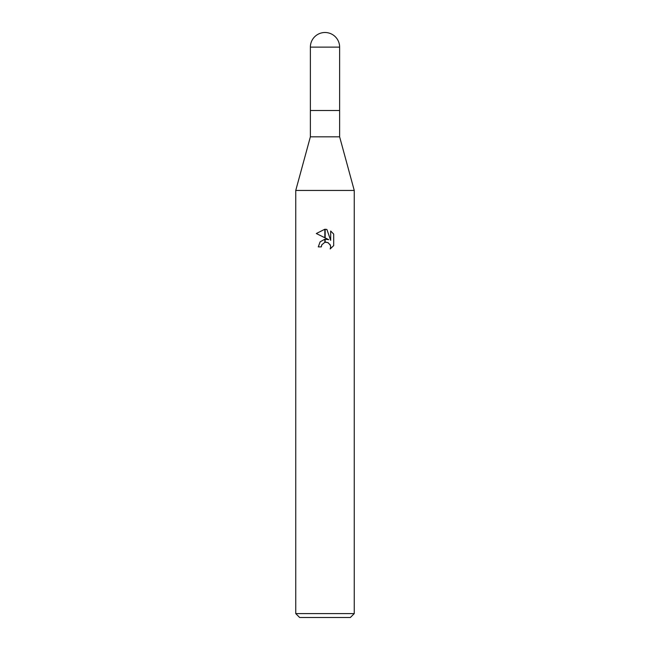 <?xml version="1.0" encoding="UTF-8"?>
<svg xmlns="http://www.w3.org/2000/svg" width="650" height="650" viewBox="0 0 650 650"><rect width="100%" height="100%" fill="white"/><g stroke="black" fill="none" stroke-linecap="round" stroke-linejoin="round"><path stroke-width="0.97" d="M325 136.825L339.625 136.825L354.25 190.45L354.25 613.6L295.75 613.6L295.75 190.45L354.25 190.45L295.75 190.45L310.375 136.825L325 136.825M339.625 47.125A14.625 14.625 0 0 0 325 32.5A14.625 14.625 0 0 0 310.375 47.125L339.625 47.125L339.625 110.5L310.375 110.5L339.625 110.5L339.625 136.825M295.75 613.6L299.65 617.5L350.35 617.5L354.25 613.6M325.171 239.184L328.721 239.655L325.171 237.9L325.171 229.255L326.885 229.45L330.679 240.37L330.679 231.018L333.686 234.065L333.694 245.602L330.192 248.95L330.688 246.862L330.33 245.066L327.811 242.539L325.171 242.263L325.171 239.176M321.344 246.886L318.273 246.886L320.125 241.824L324.829 239.224L324.829 242.336L321.839 244.766L321.344 246.886L321.661 245.172M329.899 244.254L330.688 246.862L330.2 248.942L333.686 245.602M324.829 229.247L324.829 237.729L316.306 233.529L324.829 229.247L316.314 233.529M321.839 244.766L324.805 242.344M326.016 242.182L328.299 242.783M333.686 234.065L330.679 231.018M326.885 229.45L325.171 229.255M310.375 47.125L310.375 136.825"/></g></svg>
